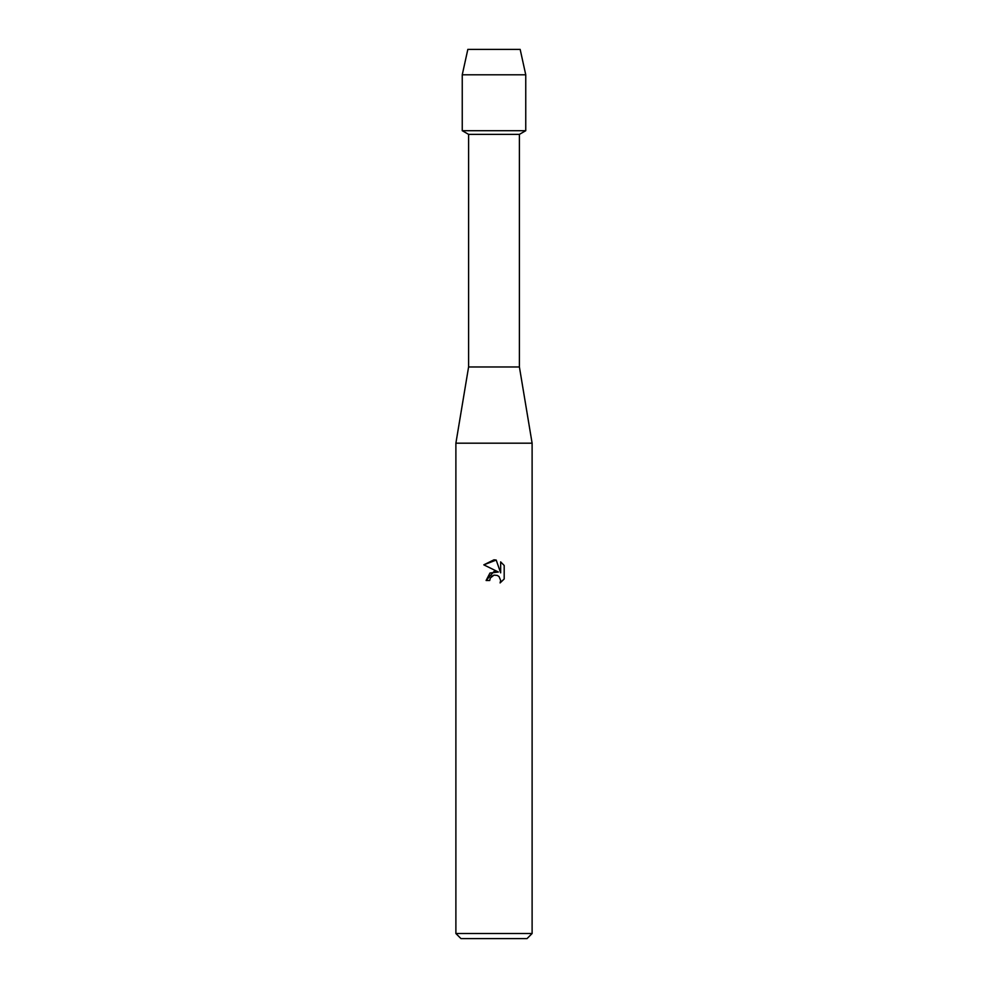 <?xml version="1.0" encoding="UTF-8"?>
<svg xmlns="http://www.w3.org/2000/svg" width="988" height="988" viewBox="0 0 988 988"><rect width="100%" height="100%" fill="white"/><g stroke="black" fill="none" stroke-linecap="round" stroke-linejoin="round"><path stroke-width="1.48" d="M520.17 49.4L467.83 49.4L520.17 49.4L525.752 74.804L525.752 130.7L494 130.7L525.752 130.7L519.404 134.368L519.404 366.968L532.112 443.192L532.112 933.524L455.888 933.524L460.976 938.6L527.024 938.6L532.112 933.524M519.404 366.968L468.596 366.968L468.596 134.368L519.404 134.368M468.596 366.968L455.888 443.192L532.112 443.192M498.372 572.015L489.974 573.04L486.108 580.499L494 571.484L498.372 572.015L483.811 564.84L494 559.813L496.211 560.06L500.657 572.855L500.657 561.888M504.189 565.469L500.657 561.9L504.189 565.469L504.189 578.993L500.089 582.92L500.669 580.475L499.064 576.597L497.297 575.411L494 575.127L497.297 575.411L499.064 576.597L500.669 580.475L500.089 582.92L504.189 578.993M489.715 580.499L490.295 578.017L489.715 580.499L486.108 580.499M496.211 560.06L483.811 564.84M491.567 576.362L493.975 575.127L490.295 578.017M467.83 49.4L462.248 74.804L462.248 130.7L494 130.7L462.248 130.7L468.596 134.368M462.248 74.804L525.752 74.804M455.888 443.192L455.888 933.524"/></g></svg>

